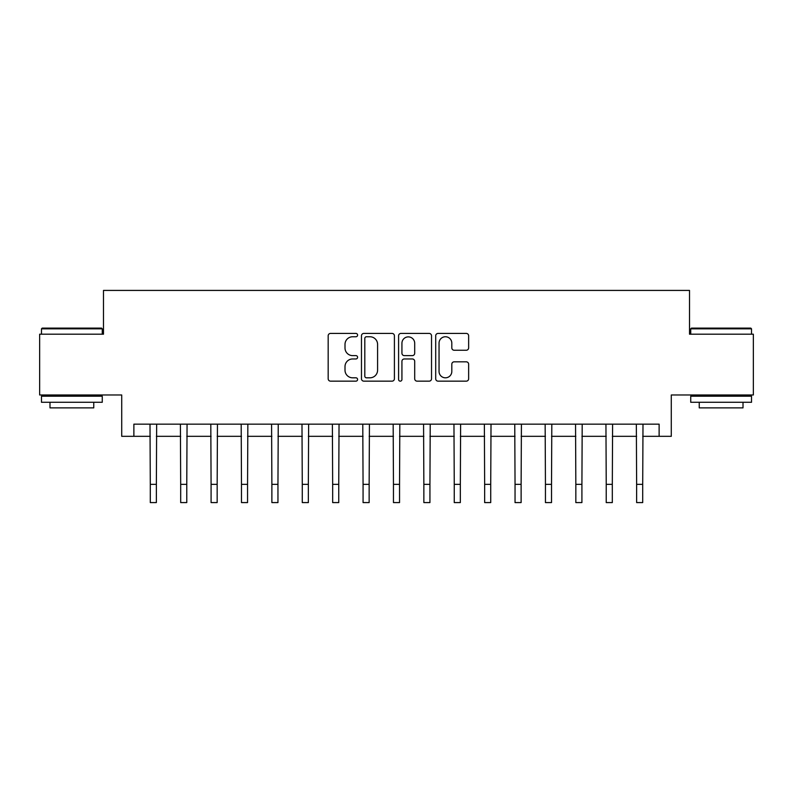 <?xml version="1.0" encoding="UTF-8"?>
<svg xmlns="http://www.w3.org/2000/svg" width="793" height="793" viewBox="0 0 793 793"><rect width="100%" height="100%" fill="white"/><g stroke="black" fill="none" stroke-linecap="round" stroke-linejoin="round"><path stroke-width="1.19" d="M357.593 335.092A1.675 1.675 0 0 0 355.928 333.417L330.562 333.417A2.389 2.389 0 0 0 328.173 335.806L328.173 378.767A2.389 2.389 0 0 0 330.562 381.155L355.928 381.155A1.675 1.675 0 0 0 357.593 379.49A1.675 1.675 0 0 0 355.928 377.815L352.637 377.815A7.643 7.643 0 0 1 345.005 370.182L345.005 366.594A7.643 7.643 0 0 1 352.637 358.961L355.928 358.961A1.675 1.675 0 0 0 357.593 357.286A1.675 1.675 0 0 0 355.928 355.621L352.637 355.621A7.643 7.643 0 0 1 345.005 347.978L345.005 344.4A7.643 7.643 0 0 1 352.637 336.757L355.928 336.757A1.675 1.675 0 0 0 357.593 335.092M466.254 350.248A2.389 2.389 0 0 0 468.643 347.859L468.643 335.806A2.389 2.389 0 0 0 466.254 333.417L438.093 333.417A2.389 2.389 0 0 0 435.704 335.806L435.704 378.767A2.389 2.389 0 0 0 438.093 381.155L466.254 381.155A2.389 2.389 0 0 0 468.643 378.767L468.643 364.215A2.389 2.389 0 0 0 466.254 361.826L454.201 361.826A2.389 2.389 0 0 0 451.812 364.215L451.812 371.431A6.384 6.384 0 0 1 445.428 377.815A6.384 6.384 0 0 1 439.044 371.431L439.044 343.151A6.384 6.384 0 0 1 445.428 336.757A6.384 6.384 0 0 1 451.812 343.151L451.812 347.859A2.389 2.389 0 0 0 454.201 350.248L466.254 350.248M133.878 436.319L133.878 424.156L659.122 424.156L659.122 436.319L671.284 436.319L671.284 394.983L753.35 394.983L753.35 334.19L689.514 334.19L689.514 290.416L103.487 290.416L103.487 334.19L39.65 334.19L39.65 394.983L121.716 394.983L121.716 436.319L150.293 436.319M394.408 335.806A2.389 2.389 0 0 0 392.029 333.417L363.858 333.417A2.389 2.389 0 0 0 361.469 335.806L361.469 378.767A2.389 2.389 0 0 0 363.858 381.155L392.029 381.155A2.389 2.389 0 0 0 394.408 378.767L394.408 335.806M400.971 333.417L429.142 333.417A2.389 2.389 0 0 1 431.531 335.806L431.531 378.767A2.389 2.389 0 0 1 429.142 381.155L417.088 381.155A2.389 2.389 0 0 1 414.699 378.767L414.699 361.35A2.389 2.389 0 0 0 412.31 358.961L404.321 358.961A2.389 2.389 0 0 0 401.932 361.35L401.932 379.49A1.675 1.675 0 0 1 400.257 381.155A1.675 1.675 0 0 1 398.592 379.49L398.592 335.806A2.389 2.389 0 0 1 400.971 333.417M156.37 436.319L180.685 436.319M186.771 436.319L211.087 436.319M217.163 436.319L241.478 436.319M247.555 436.319L271.88 436.319M277.956 436.319L302.272 436.319M308.348 436.319L332.663 436.319M338.75 436.319L363.065 436.319M369.141 436.319L393.457 436.319M399.543 436.319L423.858 436.319M429.935 436.319L454.25 436.319M460.336 436.319L484.652 436.319M490.728 436.319L515.044 436.319M521.12 436.319L545.445 436.319M551.522 436.319L575.837 436.319M581.913 436.319L606.229 436.319M612.315 436.319L636.63 436.319M642.707 436.319L659.122 436.319M366.485 336.757A1.675 1.675 0 0 0 364.81 338.433L364.81 376.15A1.675 1.675 0 0 0 366.485 377.815L369.944 377.815A7.643 7.643 0 0 0 377.587 370.182L377.587 344.4A7.643 7.643 0 0 0 369.944 336.757L366.485 336.757M414.699 343.27A6.384 6.384 0 0 0 408.316 336.886A6.384 6.384 0 0 0 401.932 343.27L401.932 353.232A2.389 2.389 0 0 0 404.321 355.621L412.31 355.621A2.389 2.389 0 0 0 414.699 353.232L414.699 343.27M150.006 424.156L150.293 484.345L156.37 484.345L156.657 424.156M150.293 484.345L150.293 502.584L156.37 502.584L156.37 484.345M180.398 424.156L180.685 484.345L186.771 484.345L187.059 424.156M180.685 484.345L180.685 502.584L186.771 502.584L186.771 484.345M210.799 424.156L211.087 484.345L217.163 484.345L217.451 424.156M211.087 484.345L211.087 502.584L217.163 502.584L217.163 484.345M241.191 424.156L241.478 484.345L247.555 484.345L247.852 424.156M241.478 484.345L241.478 502.584L247.555 502.584L247.555 484.345M271.583 424.156L271.88 484.345L277.956 484.345L278.244 424.156M271.88 484.345L271.88 502.584L277.956 502.584L277.956 484.345M42.207 328.114L101.534 328.114L102.267 328.837L41.474 328.837L42.207 328.114M71.866 402.279L41.474 402.279L41.474 396.193L102.267 396.193L102.267 402.279L71.866 402.279M93.752 402.279L93.752 407.87L49.989 407.87L49.989 402.279M691.466 328.114L750.793 328.114L751.526 328.837L690.733 328.837L691.466 328.114M721.134 402.279L690.733 402.279L690.733 396.193L751.526 396.193L751.526 402.279L721.134 402.279M743.011 402.279L743.011 407.87L699.248 407.87L699.248 402.279M301.984 424.156L302.272 484.345L308.348 484.345L308.636 424.156M302.272 484.345L302.272 502.584L308.348 502.584L308.348 484.345M332.376 424.156L332.663 484.345L338.75 484.345L339.037 424.156M332.663 484.345L332.663 502.584L338.75 502.584L338.75 484.345M362.778 424.156L363.065 484.345L369.141 484.345L369.429 424.156M363.065 484.345L363.065 502.584L369.141 502.584L369.141 484.345M393.169 424.156L393.457 484.345L399.543 484.345L399.831 424.156M393.457 484.345L393.457 502.584L399.543 502.584L399.543 484.345M423.571 424.156L423.858 484.345L429.935 484.345L430.222 424.156M423.858 484.345L423.858 502.584L429.935 502.584L429.935 484.345M453.963 424.156L454.25 484.345L460.336 484.345L460.624 424.156M454.25 484.345L454.25 502.584L460.336 502.584L460.336 484.345M484.364 424.156L484.652 484.345L490.728 484.345L491.016 424.156M484.652 484.345L484.652 502.584L490.728 502.584L490.728 484.345M514.756 424.156L515.044 484.345L521.12 484.345L521.417 424.156M515.044 484.345L515.044 502.584L521.12 502.584L521.12 484.345M545.148 424.156L545.445 484.345L551.522 484.345L551.809 424.156M545.445 484.345L545.445 502.584L551.522 502.584L551.522 484.345M575.549 424.156L575.837 484.345L581.913 484.345L582.201 424.156M575.837 484.345L575.837 502.584L581.913 502.584L581.913 484.345M605.941 424.156L606.229 484.345L612.315 484.345L612.602 424.156M606.229 484.345L606.229 502.584L612.315 502.584L612.315 484.345M636.343 424.156L636.63 484.345L642.707 484.345L642.994 424.156M636.63 484.345L636.63 502.584L642.707 502.584L642.707 484.345M41.474 334.19L41.474 328.837M55.332 396.193L55.332 394.983M88.41 396.193L88.41 394.983M102.267 334.19L102.267 328.837M690.733 334.19L690.733 328.837M704.59 396.193L704.59 394.983M737.668 396.193L737.668 394.983M751.526 334.19L751.526 328.837"/></g></svg>
